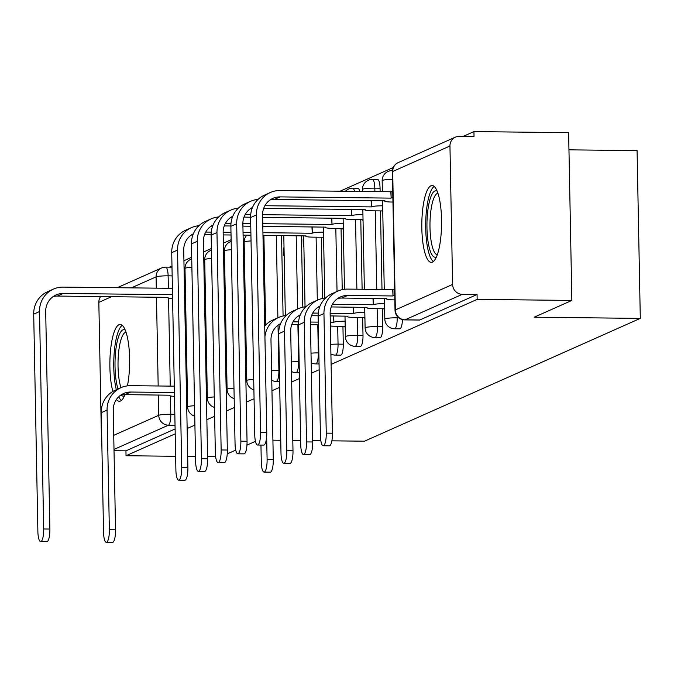 <?xml version="1.0" encoding="UTF-8"?>
<svg xmlns="http://www.w3.org/2000/svg" width="674" height="674" viewBox="0 0 674 674"><rect width="100%" height="100%" fill="white"/><g stroke="black" fill="none" stroke-linecap="round" stroke-linejoin="round"><path stroke-width="1.01" d="M399.497 328.76A9.849 2.536 -89.4 0 0 399.792 328.828A9.849 2.536 -89.4 0 0 400.095 328.769A9.849 2.536 -89.4 0 0 402.429 319.577M379.782 337.539A9.849 2.536 -89.4 0 0 380.077 337.607A9.849 2.536 -89.4 0 0 380.372 337.548A9.849 2.536 -89.4 0 0 382.714 326.637L377.482 326.578A9.849 2.536 90.6 0 1 375.14 337.489A9.849 2.536 90.6 0 1 374.845 337.556L380.077 337.607M360.068 346.318A9.849 2.536 -89.4 0 0 360.363 346.394A9.849 2.536 -89.4 0 0 360.657 346.326A9.849 2.536 -89.4 0 0 363 335.416L357.768 335.357A9.849 2.536 90.6 0 1 355.425 346.267A9.849 2.536 90.6 0 1 355.122 346.335L360.363 346.394M340.345 355.097A9.849 2.536 -89.4 0 0 340.64 355.173A9.849 2.536 -89.4 0 0 340.943 355.105A9.849 2.536 -89.4 0 0 343.277 344.195L338.045 344.136A9.849 2.536 90.6 0 1 335.703 355.046A9.849 2.536 90.6 0 1 335.408 355.114L340.64 355.173M127.42 385.865A38.41 9.874 -89.4 0 0 128.768 345.703A38.41 9.874 -89.4 0 0 120.183 324.438A38.41 9.874 -89.4 0 0 119.02 324.691A38.41 9.874 -89.4 0 0 110.46 351.188A38.41 9.874 -89.4 0 0 112.861 391.434M116.408 399.488A38.41 9.874 -89.4 0 0 119.323 401.257A38.41 9.874 -89.4 0 0 120.486 401.005A38.41 9.874 -89.4 0 0 124.968 394.627M430.956 185.788A38.41 9.874 -89.4 0 0 421.806 226.085A38.41 9.874 -89.4 0 0 431.267 262.346A38.41 9.874 -89.4 0 0 432.422 262.102A38.41 9.874 -89.4 0 0 441.571 221.797A38.41 9.874 -89.4 0 0 432.118 185.535A38.41 9.874 -89.4 0 0 430.956 185.788M331.111 364.415L477.158 299.382L571.855 300.436L568.629 132.652L473.94 131.599L463.223 136.367M393.245 167.523L340.084 191.197M231.131 239.717L223.364 243.179M211.417 248.495L203.641 251.958M191.694 257.274L183.926 260.737M171.98 266.053L169.511 267.157M568.957 149.839L637.082 150.597L640.3 318.389L364.508 441.192L331.878 440.83M175.628 456.281L126.038 455.734L175.198 433.845M187.145 428.521L194.921 425.067M206.867 419.742L214.635 416.279M226.582 410.963L234.35 407.5M246.296 402.184L254.073 398.722M271.959 390.76L279.727 387.297M291.673 381.973L299.45 378.518M311.396 373.194L319.164 369.74M215.629 456.728L207.575 456.643M195.519 456.509L187.684 456.416M255.438 441.335L246.954 445.11M235.723 450.114L227.231 453.888M272.911 440.173L280.746 440.265M292.802 440.4L300.638 440.484M312.685 440.619L320.849 440.712M571.855 300.436L534.187 317.21L640.3 318.389M473.94 131.599L474.033 136.485L459.28 136.325A9.849 9.453 66 0 0 449.954 145.997L452.608 284.436A9.849 9.453 66 0 0 462.313 294.327L405.057 319.821A9.849 2.536 90.6 0 1 404.762 319.889A9.849 2.536 90.6 0 1 404.425 319.796M477.158 299.382L477.066 294.487L462.313 294.327M101.833 443.206A9.849 9.453 -114 0 1 101.488 440.788L98.834 302.348A9.849 9.453 -114 0 1 100.595 296.543M114.024 450.712L125.945 450.839L126.038 455.734M205.157 282.861L204.567 283.122L205.157 283.131M204.567 283.122L204.702 290.46L205.292 290.199M207.036 380.692L206.446 380.953L207.036 380.962M206.446 380.953L206.581 388.291L207.171 388.03M224.872 274.074L224.282 274.343L224.88 274.343M224.282 274.343L224.425 281.681L225.015 281.412M226.75 371.913L226.161 372.174L226.759 372.183M226.161 372.174L226.304 379.513L226.894 379.251M244.586 265.295L243.996 265.564L244.595 265.564M243.996 265.564L244.14 272.894L244.729 272.633M246.465 363.134L245.875 363.396L246.473 363.404M245.875 363.396L246.018 370.734L246.608 370.473M264.309 256.516L263.719 256.777L264.309 256.786M263.719 256.777L263.854 264.115L264.444 263.854M284.024 247.737L283.434 247.998L284.032 248.007M283.434 247.998L283.577 255.336L284.167 255.075M303.738 238.958L303.148 239.219L303.747 239.228M303.148 239.219L303.292 246.558L303.881 246.296M322.998 237.256L323.006 237.779L323.596 237.518M342.712 228.478L342.729 229L343.319 228.739M344.591 326.317L344.608 326.831L345.198 326.57M362.435 219.699L362.444 220.221L363.033 219.951M364.314 317.538L364.322 318.052L364.912 317.791M382.15 210.92L382.158 211.434L382.748 211.173M384.028 308.751L384.037 309.273L384.627 309.012M380.06 188.198L374.82 188.139A9.849 2.536 90.6 0 0 372.402 179.419L377.642 179.478A9.849 2.536 -89.4 0 1 380.06 188.198L380.128 191.643M380.49 210.903L381.998 289.483M382.369 308.734L382.714 326.637M360.775 219.682L362.115 289.264M362.654 317.513L363 335.416M341.061 228.461L342.232 289.643M342.94 326.3L343.277 344.195M321.338 237.24L322.517 298.422M301.43 235.782L302.794 307.201M281.538 235.555L283.08 315.98M184.979 298.717L184.988 299.239L185.577 298.978M186.858 396.556L186.867 397.07L187.456 396.809M359.739 191.416A9.849 2.536 -89.4 0 0 357.919 188.257L352.687 188.198A9.849 2.536 90.6 0 1 354.507 191.357M477.066 294.487L419.809 319.99A9.849 2.536 90.6 0 1 419.514 320.049A9.849 2.536 90.6 0 1 419.22 319.982M125.945 450.839L175.105 428.95M174.288 386.16L130.613 385.68A24.871 23.868 66 0 0 120.975 387.66L115.161 390.254A24.871 23.868 66 0 0 101.243 412.699L103.543 532.308A11.323 2.915 -89.4 0 0 106.324 542.334A11.323 2.915 -89.4 0 0 109.357 529.713L115.54 529.789A11.323 2.915 90.6 0 1 112.507 542.401L106.324 542.334M120.789 395.082A18.468 17.726 -114 0 1 124.926 394.627L169.941 395.217A9.849 1.112 178.9 0 0 169.604 395.512A9.849 1.112 178.9 0 0 174.482 396.379M186.31 385.073A9.849 1.112 -1.1 0 1 187.229 385.073M187.355 391.434A9.849 1.112 178.9 0 0 186.437 391.434M115.54 529.789L113.249 410.18A18.468 17.726 -114 0 1 123.578 393.515A18.468 17.726 -114 0 1 130.739 392.041L174.406 392.521M187.448 396.565L186.53 396.548M126.013 332.156A30.777 7.911 -89.4 0 0 118.801 350.674A30.777 7.911 -89.4 0 0 120.975 387.66A24.871 23.868 66 0 0 107.056 410.112L109.357 529.713M172.409 288.329L63.07 287.116A24.871 23.868 66 0 0 53.431 289.095L47.618 291.69A24.871 23.868 66 0 0 33.7 314.135L37.879 531.575A11.323 2.915 -89.4 0 0 40.659 541.61A11.323 2.915 -89.4 0 0 43.692 528.989L49.876 529.056A11.323 2.915 90.6 0 1 46.843 541.677L40.659 541.61M53.246 296.518A18.468 17.726 -114 0 1 57.374 296.063L168.062 297.377A9.849 1.112 178.9 0 0 167.733 297.672A9.849 1.112 178.9 0 0 172.603 298.54M185.476 293.594A9.849 1.112 178.9 0 0 184.558 293.603M49.876 529.056L45.697 311.615A18.468 17.726 -114 0 1 56.035 294.942A18.468 17.726 -114 0 1 63.196 293.468L172.527 294.69M184.651 298.717L185.569 298.725M184.432 287.242A9.849 1.112 -1.1 0 1 185.35 287.234M53.431 289.095A24.871 23.868 66 0 0 39.513 311.548L43.692 528.989M117.992 388.991A33.237 8.551 90.6 0 1 115.852 349.671A33.237 8.551 90.6 0 1 125.238 330.058M122.238 325.315A38.165 9.815 -89.4 0 0 114.715 347.708A38.165 9.815 -89.4 0 0 116.307 389.741M118.7 396.792A38.165 9.815 -89.4 0 0 121.404 400.423M124.505 395.748A33.237 8.551 90.6 0 1 121.042 395.023M436.449 256.845A33.237 8.551 90.6 0 1 428.512 244.274A33.237 8.551 90.6 0 1 427.788 210.768A33.237 8.551 90.6 0 1 437.173 191.155M437.948 193.253A30.777 7.911 -89.4 0 0 430.745 211.771A30.777 7.911 -89.4 0 0 437.266 254.764M434.174 186.412A38.165 9.815 -89.4 0 0 426.65 208.805A38.165 9.815 -89.4 0 0 433.34 261.52M260.956 445.067L261.276 462.069A11.323 2.915 -89.4 0 0 264.065 472.095A11.323 2.915 -89.4 0 0 267.098 459.474L273.282 459.542A11.323 2.915 90.6 0 1 270.249 472.162L264.065 472.095M345.088 321.195A9.849 1.112 178.9 0 0 333.866 322.214L333.563 315.954M293.013 321.843L298.54 321.911M310.411 322.037L318.254 322.13M330.302 322.265L333.681 322.298M291.8 324.489L298.413 324.565M310.461 324.691L318.305 324.784M330.378 326.014A9.849 1.112 178.9 0 0 334.666 326.208L345.189 326.326M278.531 324.843A18.468 17.726 -114 0 1 280.241 324.531M273.282 459.542L270.982 339.94A18.468 17.726 -114 0 1 280.603 323.604M266.651 436.55L267.098 459.474M286.189 315.516A24.871 23.868 66 0 0 278.716 317.42A24.871 23.868 66 0 0 264.933 336.773M278.716 317.42L272.894 320.015A24.871 23.868 66 0 0 264.722 326.132M305.912 306.737A24.871 23.868 66 0 0 298.43 308.641L292.617 311.236A24.871 23.868 66 0 0 278.699 333.681L280.999 453.282A11.323 2.915 -89.4 0 0 283.779 463.316A11.323 2.915 -89.4 0 0 286.812 450.695L292.996 450.763A11.323 2.915 90.6 0 1 289.963 463.383L283.779 463.316M330.184 315.912L347.396 316.19A9.849 1.112 178.9 0 0 347.068 316.485A9.849 1.112 178.9 0 0 354.381 317.429L364.904 317.538M364.811 312.407A9.849 1.112 178.9 0 0 353.589 313.435L353.277 307.176M312.728 313.065L318.254 313.132M330.134 313.258L353.395 313.52M311.514 315.71L318.128 315.777M298.245 316.064A18.468 17.726 -114 0 1 299.964 315.752M292.996 450.763L290.705 331.161A18.468 17.726 -114 0 1 300.326 314.825M298.43 308.641A24.871 23.868 66 0 0 284.512 331.094L286.812 450.695M325.626 297.95A24.871 23.868 66 0 0 318.145 299.863L312.332 302.449A24.871 23.868 66 0 0 298.422 324.902L300.714 444.503A11.323 2.915 -89.4 0 0 303.494 454.537A11.323 2.915 -89.4 0 0 306.527 441.917L312.711 441.984A11.323 2.915 90.6 0 1 309.678 454.605L303.494 454.537M331.237 306.931L367.111 307.411A9.849 1.112 178.9 0 0 366.782 307.706A9.849 1.112 178.9 0 0 374.104 308.641L384.627 308.759M384.525 303.629A9.849 1.112 178.9 0 0 373.303 304.656L372.992 298.397M332.442 304.286L373.118 304.741M317.968 307.277A18.468 17.726 -114 0 1 319.678 306.965M312.711 441.984L310.419 322.383A18.468 17.726 -114 0 1 320.04 306.047M318.145 299.863A24.871 23.868 66 0 0 304.235 322.315L306.527 441.917M394.737 295.448A9.849 1.112 178.9 0 0 393.018 295.878L392.706 289.601L347.506 289.095A24.871 23.868 66 0 0 337.868 291.084L332.046 293.67A24.871 23.868 66 0 0 318.136 316.123L320.428 435.724A11.323 2.915 -89.4 0 0 323.217 445.758A11.323 2.915 -89.4 0 0 326.25 433.138L332.434 433.205A11.323 2.915 90.6 0 1 329.401 445.826L323.217 445.758M337.682 298.498A18.468 17.726 -114 0 1 341.811 298.043L386.825 298.633A9.849 1.112 178.9 0 0 386.497 298.927A9.849 1.112 178.9 0 0 393.818 299.863L394.829 299.879M392.706 289.601L392.9 289.517A9.849 1.112 -1.1 0 1 394.619 289.087M332.434 433.205L330.134 313.604A18.468 17.726 -114 0 1 340.471 296.931A18.468 17.726 -114 0 1 347.624 295.456L392.832 295.962M337.868 291.084A24.871 23.868 66 0 0 323.95 313.536L326.25 433.138M198.931 225.731A24.871 23.868 66 0 0 191.45 227.635L185.636 230.23A24.871 23.868 66 0 0 171.718 252.674L175.897 470.115A11.323 2.915 -89.4 0 0 178.677 480.149A11.323 2.915 -89.4 0 0 181.71 467.529L187.894 467.596A11.323 2.915 90.6 0 1 184.861 480.217L178.677 480.149M262.978 235.352L306.08 235.917A9.849 1.112 178.9 0 0 305.752 236.212A9.849 1.112 178.9 0 0 313.073 237.147L323.596 237.265M323.495 232.134A9.849 1.112 178.9 0 0 312.273 233.162L311.961 226.894M205.747 232.058L211.274 232.126M223.153 232.252L230.988 232.345M243.036 232.479L250.88 232.564M262.927 232.698L312.087 233.246M204.542 234.704L211.156 234.779M223.204 234.906L231.039 234.999M243.095 235.133L250.93 235.218M191.45 227.635A24.871 23.868 66 0 0 177.532 250.088L181.71 467.529M187.894 467.596L183.724 250.155A18.468 17.726 -114 0 1 193.345 233.819M191.273 235.058A18.468 17.726 -114 0 1 192.983 234.746M218.646 216.952A24.871 23.868 66 0 0 211.164 218.856L205.351 221.443A24.871 23.868 66 0 0 191.441 243.895L195.612 461.336A11.323 2.915 -89.4 0 0 198.392 471.362A11.323 2.915 -89.4 0 0 201.425 458.75L207.617 458.817A11.323 2.915 90.6 0 1 204.584 471.438L198.392 471.362M262.809 226.354L325.795 227.138A9.849 1.112 178.9 0 0 325.466 227.433A9.849 1.112 178.9 0 0 332.788 228.368L343.31 228.486M343.209 223.355A9.849 1.112 178.9 0 0 331.996 224.383L331.684 218.115M225.461 223.279L230.997 223.347M242.867 223.473L250.703 223.566M262.759 223.701L331.802 224.467M224.257 225.925L230.87 225.992M242.918 226.127L250.753 226.22M211.164 218.856A24.871 23.868 66 0 0 197.255 241.309L201.425 458.75M207.617 458.817L203.438 241.376A18.468 17.726 -114 0 1 213.06 225.04M210.987 226.279A18.468 17.726 -114 0 1 212.698 225.967M238.36 208.165A24.871 23.868 66 0 0 230.887 210.077L225.074 212.664A24.871 23.868 66 0 0 211.156 235.116L215.335 452.557A11.323 2.915 -89.4 0 0 218.115 462.583A11.323 2.915 -89.4 0 0 221.148 449.962L227.332 450.038A11.323 2.915 90.6 0 1 224.299 462.659L218.115 462.583M262.633 217.348L345.518 218.359A9.849 1.112 178.9 0 0 345.189 218.654A9.849 1.112 178.9 0 0 352.502 219.589L363.033 219.707M362.932 214.576A9.849 1.112 178.9 0 0 351.71 215.604L351.398 209.336M245.184 214.5L250.711 214.559M262.59 214.694L351.516 215.688M243.971 217.138L250.585 217.213M230.887 210.077A24.871 23.868 66 0 0 216.969 232.53L221.148 449.962M227.332 450.038L223.153 232.597A18.468 17.726 -114 0 1 232.783 216.261M230.702 217.491A18.468 17.726 -114 0 1 232.412 217.18M258.083 199.386A24.871 23.868 66 0 0 250.602 201.299L244.788 203.885A24.871 23.868 66 0 0 230.87 226.338L235.049 443.778A11.323 2.915 -89.4 0 0 237.829 453.804A11.323 2.915 -89.4 0 0 240.862 441.184L247.046 441.251A11.323 2.915 90.6 0 1 244.013 453.872L237.829 453.804M263.694 208.359L365.232 209.58A9.849 1.112 178.9 0 0 364.904 209.875A9.849 1.112 178.9 0 0 372.225 210.81L382.748 210.928M382.647 205.797A9.849 1.112 178.9 0 0 371.425 206.817L371.113 200.557M264.899 205.722L371.239 206.901M250.602 201.299A24.871 23.868 66 0 0 236.684 223.751L240.862 441.184M247.046 441.251L242.876 223.819A18.468 17.726 -114 0 1 252.497 207.482M250.425 208.713A18.468 17.726 -114 0 1 252.135 208.401M392.866 197.617A9.849 1.112 178.9 0 0 391.147 198.038L390.836 191.761L279.963 190.531A24.871 23.868 66 0 0 270.316 192.52L264.503 195.106A24.871 23.868 66 0 0 250.593 217.559L254.764 434.991A11.323 2.915 -89.4 0 0 257.544 445.025A11.323 2.915 -89.4 0 0 260.577 432.405L266.769 432.472A11.323 2.915 90.6 0 1 263.736 445.093L257.544 445.025M270.139 199.934A18.468 17.726 -114 0 1 274.267 199.479L384.947 200.801A9.849 1.112 178.9 0 0 384.618 201.096A9.849 1.112 178.9 0 0 391.939 202.032L392.95 202.04M266.769 432.472L262.59 215.04A18.468 17.726 -114 0 1 272.919 198.367A18.468 17.726 -114 0 1 280.081 196.892L390.954 198.122M390.836 191.761L391.021 191.677A9.849 1.112 -1.1 0 1 392.74 191.256M270.316 192.52A24.871 23.868 66 0 0 256.406 214.964L260.577 432.405M397.171 316.173L397.197 317.799A9.849 2.536 90.6 0 1 394.854 328.71A9.849 2.536 90.6 0 1 394.56 328.769L399.792 328.828M317.791 324.775L318.33 352.915A9.849 2.536 90.6 0 1 315.988 363.825A9.849 2.536 90.6 0 1 315.693 363.893L319.055 363.926M297.9 324.556L298.616 361.702A9.849 2.536 90.6 0 1 296.274 372.604A9.849 2.536 90.6 0 1 295.97 372.671L299.34 372.714M278.025 325.205L278.893 370.481A9.849 2.536 90.6 0 1 276.551 381.391A9.849 2.536 90.6 0 1 276.256 381.45L279.617 381.492M449.954 145.997L392.698 171.499L395.352 309.93L452.608 284.436M172.165 275.885L168.129 275.834L168.374 288.287M168.559 298.102L170.252 386.118M170.438 395.941L170.792 414.274A9.849 2.536 90.6 0 1 168.449 425.184L113.999 449.432M174.827 414.316L170.792 414.274A9.849 1.112 -1.1 0 0 158.744 415.294L158.356 394.998M158.179 385.983L156.478 297.167M156.301 288.152L156.09 276.854L131.346 287.874M111.606 296.661L98.834 302.348M113.729 435.337L158.744 415.294A9.849 9.453 66 0 0 168.449 425.184L175.038 425.252M398.831 317.816L397.197 317.799A9.849 1.112 178.9 0 0 385.157 318.819A9.849 1.112 -1.1 0 0 384.82 319.114A9.849 9.849 0 0 0 394.56 328.769M372.402 179.419A9.849 9.849 0 0 0 362.452 189.453A9.849 1.112 178.9 0 1 362.781 189.158A9.849 1.112 178.9 0 1 374.82 188.139L374.887 191.585M375.258 210.844L376.766 289.424M377.137 308.675L377.482 326.578A9.849 1.112 178.9 0 0 365.434 327.598A9.849 1.112 -1.1 0 0 365.106 327.893A9.849 9.849 0 0 0 374.845 337.556M355.543 219.623L356.875 289.205M357.422 317.462L357.768 335.357A9.849 1.112 178.9 0 0 345.72 336.377A9.849 1.112 -1.1 0 0 345.391 336.671A9.849 9.849 0 0 0 355.122 346.335M335.821 228.402L337.034 291.454M337.699 326.241L338.045 344.136A9.849 1.112 178.9 0 0 330.723 344.38M316.106 237.181L317.319 300.233M318.844 352.923L318.33 352.915A9.849 1.112 178.9 0 0 311.009 353.159M296.189 235.723L297.596 309.012M299.121 361.702L298.616 361.702A9.849 1.112 178.9 0 0 291.294 361.938M276.306 235.504L277.882 317.791M279.407 370.481L278.893 370.481A9.849 1.112 178.9 0 0 271.571 370.717M191.888 267.283A9.849 1.112 178.9 0 0 185.325 268.185A9.849 1.112 178.9 0 0 184.996 268.479A9.849 9.849 0 0 1 191.728 258.942M194.55 405.714A9.849 1.112 178.9 0 0 187.979 406.616A9.849 1.112 -1.1 0 0 187.65 406.911A9.849 9.849 0 0 0 194.744 416.178M211.602 258.496A9.849 1.112 178.9 0 0 205.039 259.406A9.849 1.112 178.9 0 0 204.711 259.701A9.849 9.849 0 0 1 211.442 250.164M214.265 396.935A9.849 1.112 178.9 0 0 207.702 397.837A9.849 1.112 -1.1 0 0 207.365 398.132A9.849 9.849 0 0 0 214.467 407.399M231.325 249.717A9.849 1.112 178.9 0 0 224.754 250.618A9.849 1.112 178.9 0 0 224.425 250.913A9.849 9.849 0 0 1 231.165 241.385M233.979 388.157A9.849 1.112 178.9 0 0 227.416 389.058A9.849 1.112 -1.1 0 0 227.087 389.353A9.849 9.849 0 0 0 234.181 398.62M251.04 240.938A9.849 1.112 178.9 0 0 244.477 241.84A9.849 1.112 178.9 0 0 244.148 242.134A9.849 9.849 0 0 1 246.844 235.175M253.702 379.378A9.849 1.112 178.9 0 0 247.131 380.279A9.849 1.112 -1.1 0 0 246.802 380.574A9.849 9.849 0 0 0 253.896 389.842M392.512 179.368A9.849 1.112 178.9 0 0 382.495 180.379A9.849 1.112 178.9 0 0 382.166 180.674A9.849 9.849 0 0 1 392.125 170.64M165.416 267.182A9.849 2.536 90.6 0 1 165.711 267.115A9.849 2.536 90.6 0 1 168.129 275.834A9.849 1.112 -1.1 0 0 156.09 276.854A9.849 9.453 -114 0 1 165.416 267.182M419.809 319.99L405.057 319.821A9.849 9.453 66 0 1 395.352 309.93A9.849 1.112 178.9 0 0 395.023 310.225A9.849 9.849 0 0 0 404.762 319.889L419.514 320.049M392.369 171.794A9.849 1.112 178.9 0 1 392.698 171.499A9.849 9.453 -114 0 1 398.208 162.602A9.849 9.849 0 0 0 392.369 171.794L395.023 310.225M124.926 394.627L130.739 392.041M101.243 412.699L107.056 410.112M63.196 293.468L57.374 296.063M39.513 311.548L33.7 314.135M333.866 322.214L333.748 315.954M353.589 313.435L353.471 307.176M278.699 333.681L284.512 331.094M373.303 304.656L373.185 298.397M298.422 324.902L304.235 322.315M341.811 298.043L347.624 295.456M393.018 295.878L392.9 289.517M318.136 316.123L323.95 313.536M312.155 226.902L312.273 233.162M177.532 250.088L171.718 252.674M331.869 218.123L331.996 224.383M197.255 241.309L191.441 243.895M351.592 209.336L351.71 215.604M216.969 232.53L211.156 235.116M371.307 200.557L371.425 206.817M236.684 223.751L230.87 226.338M280.081 196.892L274.267 199.479M391.021 191.677L391.147 198.038M256.406 214.964L250.593 217.559M187.65 406.911L184.996 268.479M207.365 398.132L204.711 259.701M227.087 389.353L224.425 250.913M246.802 380.574L244.148 242.134M271.757 380.305A9.849 9.849 0 0 0 276.256 381.45M265.623 325.138L263.896 235.361M291.48 371.526A9.849 9.849 0 0 0 295.97 372.671M285.329 315.601L283.788 235.58M311.194 362.747A9.849 9.849 0 0 0 315.693 363.893M305.044 306.822L303.679 235.807M330.909 353.968A9.849 9.849 0 0 0 335.408 355.114M324.758 298.043L323.394 227.028M352.687 188.198A9.849 9.849 0 0 0 345.442 191.264M345.391 336.671L344.995 316.081M344.481 289.264L343.117 218.241M365.106 327.893L364.71 307.302M364.364 289.281L362.831 209.462M362.486 191.45L362.452 189.453M384.82 319.114L384.424 298.523M384.256 289.508L382.554 200.684M382.377 191.669L382.166 180.674M171.996 267.182L165.711 267.115A9.849 9.849 0 0 0 161.6 267.966L117.242 287.714M455.464 137.108L398.208 162.602"/></g></svg>

